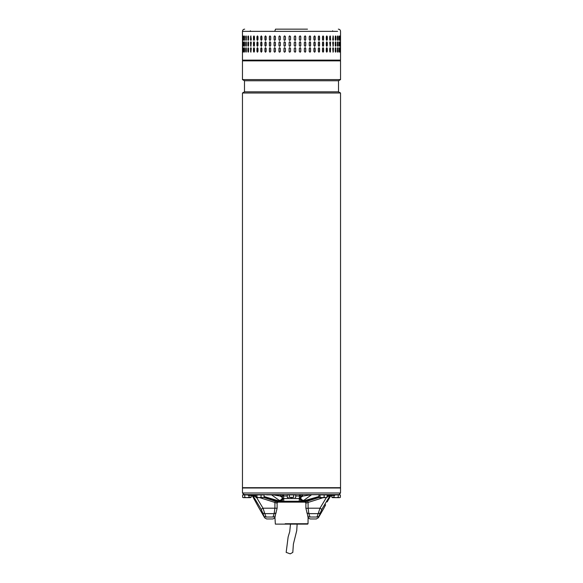 <?xml version="1.0" encoding="UTF-8"?>
<svg xmlns="http://www.w3.org/2000/svg" width="583" height="583" viewBox="0 0 583 583"><rect width="100%" height="100%" fill="white"/><g stroke="black" fill="none" stroke-linecap="round" stroke-linejoin="round"><path stroke-width="0.87" d="M297.126 524.117L296.74 530.596L293.395 544.092L292.804 552.429L290.217 553.85L286.166 552.385L288.14 536.943L289.729 531.638L290.487 524.117M242.462 487.687L340.538 487.687L340.538 93.003L242.462 93.003L242.462 487.687M242.462 93.003L244.488 91.83L338.512 91.83L340.538 93.003M338.512 91.83L338.512 80.767L244.488 80.767L242.462 79.601L340.538 79.601L340.538 60.858L242.462 60.858L242.462 79.601M307.489 29.15L275.511 29.15L274.761 31.365L337.593 31.365L242.462 31.365L242.462 60.122L340.538 60.122L339.802 60.858M337.491 40.293L337.841 39.622C337.681 40.57 337.513 40.57 337.338 39.622L337.338 36.671C337.513 35.723 337.681 35.723 337.841 36.671L337.841 39.622C337.681 40.57 337.513 40.57 337.338 39.622M337.338 36.671C337.513 35.723 337.681 35.723 337.841 36.671L337.491 36M335.261 39.622L335.261 36.671C335.487 35.723 335.699 35.723 335.91 36.671L335.91 39.622C335.699 40.57 335.487 40.57 335.261 39.622C335.487 40.57 335.699 40.57 335.91 39.622L335.495 35.971M335.261 36.671C335.487 35.723 335.699 35.723 335.91 36.671L335.713 36.671M332.711 39.622L333.104 35.935L333.491 39.622L333.104 40.358L332.711 39.622M329.708 39.622L329.708 36.671L330.167 35.935L330.612 39.622L330.167 40.358L329.708 39.622M326.283 39.622L326.283 36.671L326.801 35.935L327.311 36.671L327.311 39.622L326.801 40.358L326.283 39.622M322.479 39.622L322.479 36.671L323.048 35.935L323.609 36.671L323.609 39.622L323.048 40.358L322.479 39.622M318.34 39.622L318.34 36.671L318.952 35.935L319.557 36.671L319.557 39.622L318.952 40.358L318.34 39.622M313.902 39.622L313.902 36.671L314.55 35.935L315.199 36.671L315.199 39.622L314.55 40.358L313.902 39.622M309.216 39.622L309.216 36.671L309.901 35.935L310.586 36.671L310.586 39.622L309.901 40.358L309.216 39.622M304.341 39.622L304.341 36.671L305.047 35.935L305.754 36.671L305.754 39.622L305.047 40.358L304.341 39.622M299.319 39.622L299.319 36.671L300.048 35.935L300.777 36.671L300.777 39.622L300.048 40.358L299.319 39.622M294.218 39.622L294.218 36.671L294.954 35.935L295.69 36.671L295.69 39.622L294.954 40.358L294.218 39.622M289.824 35.935A0.736 0.736 -90 0 0 289.095 36.671L289.095 39.622L289.088 36.671L289.824 35.935L290.56 36.671L290.56 39.622L289.824 40.358L289.088 39.622A0.736 0.736 -90 0 0 289.824 40.358M284.723 35.935A0.736 0.729 -90 0 0 284.008 36.671L284.008 39.622L283.979 36.671L284.708 35.935L285.437 36.671L285.437 39.622L284.708 40.358L283.979 39.622A0.736 0.729 -90 0 0 284.723 40.358M278.958 39.622L278.958 36.671L279.672 35.935L280.387 36.671L280.387 39.622L279.672 40.358L279.009 39.622A0.736 0.714 -90 0 0 279.694 40.358M340.479 39.622L340.479 36.671C340.501 35.723 340.523 35.723 340.53 36.671L340.53 39.622C340.523 40.57 340.501 40.57 340.479 39.622L340.53 39.622C340.523 40.57 340.501 40.57 340.479 39.622M340.479 36.671C340.501 35.723 340.523 35.723 340.53 36.671L340.479 36.671M339.962 39.622L339.962 36.671C340.035 35.723 340.1 35.723 340.166 36.671L340.166 39.622C340.1 40.57 340.035 40.57 339.962 39.622L340.166 39.622C340.1 40.57 340.035 40.57 339.962 39.622M339.962 36.671C340.035 35.723 340.1 35.723 340.166 36.671L339.962 36.671M338.905 39.622L338.905 36.671C339.029 35.723 339.153 35.723 339.262 36.671L339.262 39.622C339.153 40.57 339.029 40.57 338.905 39.622C339.029 40.57 339.153 40.57 339.262 39.622L338.985 36.08M338.905 36.671C339.029 35.723 339.153 35.723 339.262 36.671L339.051 36.671M337.491 46.195L337.637 42.574L337.841 45.518C337.681 46.472 337.513 46.472 337.338 45.518L337.338 42.574C337.513 41.619 337.681 41.619 337.841 42.574C337.681 41.619 337.513 41.619 337.338 42.574M337.637 45.518L337.841 45.518C337.681 46.472 337.513 46.472 337.338 45.518M335.495 46.225L335.713 42.574L335.91 45.518C335.699 46.472 335.487 46.472 335.261 45.518L335.261 42.574C335.487 41.619 335.699 41.619 335.91 42.574C335.699 41.619 335.487 41.619 335.261 42.574M335.713 45.518L335.91 45.518C335.699 46.472 335.487 46.472 335.261 45.518M333.491 42.574L333.104 46.261L332.711 42.574L333.104 41.83L333.308 42.574A0.736 0.394 90 0 0 333.01 41.852M330.612 42.574L330.167 46.261L329.708 42.574L330.167 41.83L330.444 42.574A0.736 0.452 90 0 0 330.08 41.845M327.311 42.574L327.311 45.518L326.801 46.261L326.283 45.518L326.283 42.574L326.801 41.83L327.15 42.574A0.736 0.51 90 0 0 326.72 41.845M323.609 42.574L323.609 45.518L323.048 46.261L322.479 45.518L322.479 42.574L323.048 41.83L323.47 42.574A0.736 0.561 90 0 0 322.975 41.838M319.557 42.574L319.557 45.518L318.952 46.261L318.34 45.518L318.34 42.574L318.952 41.83L319.44 42.574A0.736 0.612 90 0 0 318.886 41.838M315.199 42.574L315.199 45.518L314.55 46.261L313.902 45.518L313.902 42.574L314.55 41.83L315.097 42.574A0.736 0.649 90 0 0 314.499 41.838M310.586 42.574L310.586 45.518L309.901 46.261L309.216 45.518L309.216 42.574L309.901 41.83L310.506 42.574A0.736 0.685 90 0 0 309.857 41.838M305.754 42.574L305.754 45.518L305.047 46.261L304.341 45.518L304.341 42.574L305.047 41.83L305.696 42.574A0.736 0.707 90 0 0 305.018 41.838M300.777 42.574L300.777 45.518L300.048 46.261L299.319 45.518L299.319 42.574L300.048 41.83L300.733 42.574A0.736 0.729 90 0 0 300.026 41.838M294.947 46.261A0.736 0.736 90 0 0 295.676 45.518L295.676 42.574L295.69 45.518L294.954 46.261L294.218 45.518L294.218 42.574L294.954 41.83L295.69 42.574A0.736 0.736 90 0 0 294.947 41.838M290.56 42.574L290.56 45.518L289.824 46.261L289.088 45.518L289.088 42.574L289.824 41.83L290.56 42.574M285.437 42.574L285.437 45.518L284.708 46.261L283.979 45.518L283.979 42.574L284.708 41.83L285.437 42.574M280.387 42.574L280.387 45.518L279.672 46.261L278.958 45.518L278.958 42.574L279.672 41.83L280.387 42.574M340.53 42.574L340.53 45.518C340.523 46.472 340.501 46.472 340.479 45.518L340.479 42.574C340.501 41.619 340.523 41.619 340.53 42.574C340.523 41.619 340.501 41.619 340.479 42.574L340.53 42.574M340.53 45.518C340.523 46.472 340.501 46.472 340.479 45.518L340.53 45.518M340.166 42.574L340.166 45.518C340.1 46.472 340.035 46.472 339.962 45.518L339.962 42.574C340.035 41.619 340.1 41.619 340.166 42.574C340.1 41.619 340.035 41.619 339.962 42.574L340.166 42.574M340.166 45.518C340.1 46.472 340.035 46.472 339.962 45.518L340.166 45.518M338.985 46.115L339.051 42.574L339.262 45.518C339.153 46.472 339.029 46.472 338.905 45.518L338.905 42.574C339.029 41.619 339.153 41.619 339.262 42.574C339.153 41.619 339.029 41.619 338.905 42.574M339.051 45.518L339.262 45.518C339.153 46.472 339.029 46.472 338.905 45.518M337.491 52.091L337.637 48.469L337.841 51.421C337.681 52.375 337.513 52.375 337.338 51.421L337.338 48.469C337.513 47.522 337.681 47.522 337.841 48.469C337.681 47.522 337.513 47.522 337.338 48.469M337.637 51.421L337.841 51.421C337.681 52.375 337.513 52.375 337.338 51.421M335.495 52.12L335.713 48.469L335.91 51.421C335.699 52.375 335.487 52.375 335.261 51.421L335.261 48.469C335.487 47.522 335.699 47.522 335.91 48.469C335.699 47.522 335.487 47.522 335.261 48.469M335.713 51.421L335.91 51.421C335.699 52.375 335.487 52.375 335.261 51.421M333.491 48.469L333.104 52.157L332.711 48.469L333.104 47.733L333.308 48.469A0.736 0.394 90 0 0 333.01 47.755M330.612 48.469L330.167 52.157L329.708 51.421L329.708 48.469L330.167 47.733L330.444 48.469A0.736 0.452 90 0 0 330.08 47.748M327.311 48.469L327.311 51.421L326.801 52.157L326.283 51.421L326.283 48.469L326.801 47.733L327.15 48.469A0.736 0.51 90 0 0 326.72 47.74M323.609 48.469L323.609 51.421L323.048 52.157L322.479 51.421L322.479 48.469L323.048 47.733L323.47 48.469A0.736 0.561 90 0 0 322.975 47.74M319.557 48.469L319.557 51.421L318.952 52.157L318.34 51.421L318.34 48.469L318.952 47.733L319.44 48.469A0.736 0.612 90 0 0 318.886 47.74M315.199 48.469L315.199 51.421L314.55 52.157L313.902 51.421L313.902 48.469L314.55 47.733L315.097 48.469A0.736 0.649 90 0 0 314.499 47.733M310.586 48.469L310.586 51.421L309.901 52.157L309.216 51.421L309.216 48.469L309.901 47.733L310.506 48.469A0.736 0.685 90 0 0 309.857 47.733M305.754 48.469L305.754 51.421L305.047 52.157L304.341 51.421L304.341 48.469L305.047 47.733L305.696 48.469A0.736 0.707 90 0 0 305.018 47.733M300.777 48.469L300.777 51.421L300.048 52.157L299.319 51.421L299.319 48.469L300.048 47.733L300.733 48.469A0.736 0.729 90 0 0 300.026 47.733M294.947 52.157A0.736 0.736 90 0 0 295.676 51.421L295.676 48.469L295.69 51.421L294.954 52.157L294.218 51.421L294.218 48.469L294.954 47.733L295.69 48.469A0.736 0.736 90 0 0 294.947 47.733M290.56 48.469L290.56 51.421L289.824 52.157L289.088 51.421L289.088 48.469L289.824 47.733L290.56 48.469M285.437 48.469L285.437 51.421L284.708 52.157L283.979 51.421L283.979 48.469L284.708 47.733L285.437 48.469M280.387 48.469L280.387 51.421L279.672 52.157L278.958 51.421L278.958 48.469L279.672 47.733L280.387 48.469M340.53 48.469L340.53 51.421C340.523 52.375 340.501 52.375 340.479 51.421L340.479 48.469C340.501 47.522 340.523 47.522 340.53 48.469C340.523 47.522 340.501 47.522 340.479 48.469L340.53 48.469M340.53 51.421C340.523 52.375 340.501 52.375 340.479 51.421L340.53 51.421M340.166 48.469L340.166 51.421C340.1 52.375 340.035 52.375 339.962 51.421L339.962 48.469C340.035 47.522 340.1 47.522 340.166 48.469C340.1 47.522 340.035 47.522 339.962 48.469L340.166 48.469M340.166 51.421C340.1 52.375 340.035 52.375 339.962 51.421L340.166 51.421M338.985 52.011L339.051 48.469L339.262 51.421C339.153 52.375 339.029 52.375 338.905 51.421L338.905 48.469C339.029 47.522 339.153 47.522 339.262 48.469C339.153 47.522 339.029 47.522 338.905 48.469M339.051 51.421L339.262 51.421C339.153 52.375 339.029 52.375 338.905 51.421M274.761 35.935L275.453 36.671L275.453 39.622L274.761 40.358L274.068 39.622L274.068 36.671L274.761 35.935M274.761 41.83L275.453 42.574L275.453 45.518L274.761 46.261L274.068 45.518L274.068 42.574L274.761 41.83M274.761 47.733L275.453 48.469L275.453 51.421L274.761 52.157L274.068 51.421L274.068 48.469L274.761 47.733M242.637 48.469L242.637 51.421C242.601 52.375 242.564 52.375 242.535 51.421L242.535 48.469C242.564 47.522 242.601 47.522 242.637 48.469L242.535 48.469C242.564 47.522 242.601 47.522 242.637 48.469M242.637 51.421C242.601 52.375 242.564 52.375 242.535 51.421L242.637 51.421M243.344 48.469L243.344 51.421C243.257 52.375 243.169 52.375 243.089 51.421L243.089 48.469C243.169 47.522 243.257 47.522 243.344 48.469C243.257 47.522 243.169 47.522 243.089 48.469L243.322 51.829M243.344 51.421C243.257 52.375 243.169 52.375 243.089 51.421L243.3 51.421M244.576 48.469L244.576 51.421C244.437 52.375 244.299 52.375 244.168 51.421L244.168 48.469C244.299 47.522 244.437 47.522 244.576 48.469C244.437 47.522 244.299 47.522 244.168 48.469L244.474 52.055M244.576 51.421C244.437 52.375 244.299 52.375 244.168 51.421L244.379 51.421M246.325 48.469L246.325 51.421C246.135 52.375 245.953 52.375 245.771 51.421L245.771 48.469C245.953 47.522 246.135 47.522 246.325 48.469C246.135 47.522 245.953 47.522 245.771 48.469L246.15 52.106M246.325 51.421C246.135 52.375 245.953 52.375 245.771 51.421L245.975 51.421M248.569 48.469L248.569 51.421C248.329 52.375 248.103 52.375 247.877 51.421L247.877 48.469C248.103 47.522 248.329 47.522 248.569 48.469C248.329 47.522 248.103 47.522 247.877 48.469L248.314 52.127M248.569 51.421C248.329 52.375 248.103 52.375 247.877 51.421L248.066 51.421M251.28 48.469L250.865 52.157L250.457 48.469L250.865 47.733L251.28 48.469M254.436 48.469L254.436 51.421L253.955 52.157L253.488 51.421L253.488 48.469L253.955 47.733L254.436 48.469M257.992 48.469L257.992 51.421L257.46 52.157L256.935 51.421L256.935 48.469L257.46 47.733L257.992 48.469M261.92 48.469L261.92 51.421L261.337 52.157L260.754 51.421L260.754 48.469L261.337 47.733L261.92 48.469M266.169 48.469L266.169 51.421L265.542 52.157L264.922 51.421L264.922 48.469L265.542 47.733L266.169 48.469M270.701 48.469L270.701 51.421L270.031 52.157L269.375 51.421L269.375 48.469L270.031 47.733L270.701 48.469M242.637 42.574L242.637 45.518C242.601 46.472 242.564 46.472 242.535 45.518L242.535 42.574C242.564 41.619 242.601 41.619 242.637 42.574L242.535 42.574C242.564 41.619 242.601 41.619 242.637 42.574M242.637 45.518C242.601 46.472 242.564 46.472 242.535 45.518L242.637 45.518M243.344 42.574L243.344 45.518C243.257 46.472 243.169 46.472 243.089 45.518L243.089 42.574C243.169 41.619 243.257 41.619 243.344 42.574C243.257 41.619 243.169 41.619 243.089 42.574L243.322 45.933M243.344 45.518C243.257 46.472 243.169 46.472 243.089 45.518L243.3 45.518M244.576 42.574L244.576 45.518C244.437 46.472 244.299 46.472 244.168 45.518L244.168 42.574C244.299 41.619 244.437 41.619 244.576 42.574C244.437 41.619 244.299 41.619 244.168 42.574L244.474 46.152M244.576 45.518C244.437 46.472 244.299 46.472 244.168 45.518L244.379 45.518M246.325 42.574L246.325 45.518C246.135 46.472 245.953 46.472 245.771 45.518L245.771 42.574C245.953 41.619 246.135 41.619 246.325 42.574C246.135 41.619 245.953 41.619 245.771 42.574L246.15 46.203M246.325 45.518C246.135 46.472 245.953 46.472 245.771 45.518L245.975 45.518M248.569 42.574L248.569 45.518C248.329 46.472 248.103 46.472 247.877 45.518L247.877 42.574C248.103 41.619 248.329 41.619 248.569 42.574C248.329 41.619 248.103 41.619 247.877 42.574L248.314 46.232M248.569 45.518C248.329 46.472 248.103 46.472 247.877 45.518L248.066 45.518M251.28 42.574L250.865 46.261L250.457 42.574L250.865 41.83L251.28 42.574M254.436 42.574L254.436 45.518L253.955 46.261L253.488 45.518L253.488 42.574L253.955 41.83L254.436 42.574M257.992 42.574L257.992 45.518L257.46 46.261L256.935 45.518L256.935 42.574L257.46 41.83L257.992 42.574M261.92 42.574L261.92 45.518L261.337 46.261L260.754 45.518L260.754 42.574L261.337 41.83L261.92 42.574M266.169 42.574L266.169 45.518L265.542 46.261L264.922 45.518L264.922 42.574L265.542 41.83L266.169 42.574M270.701 42.574L270.701 45.518L270.031 46.261L269.375 45.518L269.375 42.574L270.031 41.83L270.701 42.574M242.535 39.622L242.535 36.671C242.564 35.723 242.601 35.723 242.637 36.671L242.637 39.622C242.601 40.57 242.564 40.57 242.535 39.622C242.564 40.57 242.601 40.57 242.637 39.622L242.535 39.622M242.535 36.671C242.564 35.723 242.601 35.723 242.637 36.671L242.535 36.671M243.322 36.263L243.3 39.622L243.089 36.671C243.169 35.723 243.257 35.723 243.344 36.671L243.344 39.622C243.257 40.57 243.169 40.57 243.089 39.622C243.169 40.57 243.257 40.57 243.344 39.622M243.3 36.671L243.089 36.671C243.169 35.723 243.257 35.723 243.344 36.671M244.474 36.044L244.379 39.622L244.168 36.671C244.299 35.723 244.437 35.723 244.576 36.671L244.576 39.622C244.437 40.57 244.299 40.57 244.168 39.622C244.299 40.57 244.437 40.57 244.576 39.622M244.379 36.671L244.168 36.671C244.299 35.723 244.437 35.723 244.576 36.671M246.15 35.986L245.975 39.622L245.771 36.671C245.953 35.723 246.135 35.723 246.325 36.671L246.325 39.622C246.135 40.57 245.953 40.57 245.771 39.622C245.953 40.57 246.135 40.57 246.325 39.622M245.975 36.671L245.771 36.671C245.953 35.723 246.135 35.723 246.325 36.671M248.314 35.964L248.066 39.622L247.877 36.671C248.103 35.723 248.329 35.723 248.569 36.671L248.569 39.622C248.329 40.57 248.103 40.57 247.877 39.622C248.103 40.57 248.329 40.57 248.569 39.622M248.066 36.671L247.877 36.671C248.103 35.723 248.329 35.723 248.569 36.671M250.457 39.622L250.865 35.935L251.28 39.622L250.865 40.358L250.632 39.622A0.736 0.415 -90 0 0 250.952 40.344M253.488 39.622L253.488 36.671L253.955 35.935L254.436 36.671L254.436 39.622L253.955 40.358L253.649 39.622A0.736 0.474 -90 0 0 254.042 40.344M256.935 39.622L256.935 36.671L257.46 35.935L257.992 36.671L257.992 39.622L257.46 40.358L257.081 39.622A0.736 0.532 -90 0 0 257.533 40.351M260.754 39.622L260.754 36.671L261.337 35.935L261.92 36.671L261.92 39.622L261.337 40.358L260.892 39.622A0.736 0.583 -90 0 0 261.403 40.351M264.922 39.622L264.922 36.671L265.542 35.935L266.169 36.671L266.169 39.622L265.542 40.358L265.032 39.622A0.736 0.627 -90 0 0 265.6 40.358M269.375 39.622L269.375 36.671L270.031 35.935L270.701 36.671L270.701 39.622L270.031 40.358L269.47 39.622A0.736 0.663 -90 0 0 270.082 40.358M339.051 48.469L338.985 47.879M243.322 48.061L243.3 48.469M244.474 47.842L244.379 48.469M246.15 47.784L245.975 48.469M248.314 47.762L248.066 48.469M250.952 47.755A0.736 0.415 -90 0 0 250.632 48.469L250.632 51.421A0.736 0.415 -90 0 0 250.952 52.142M254.042 47.748A0.736 0.474 -90 0 0 253.649 48.469L253.649 51.421A0.736 0.474 -90 0 0 254.042 52.149M257.533 47.74A0.736 0.532 -90 0 0 257.081 48.469L257.081 51.421A0.736 0.532 -90 0 0 257.533 52.149M261.403 47.74A0.736 0.583 -90 0 0 260.892 48.469L260.892 51.421A0.736 0.583 -90 0 0 261.403 52.149M265.6 47.733A0.736 0.627 -90 0 0 265.032 48.469L265.032 51.421A0.736 0.627 -90 0 0 265.6 52.157M270.082 47.733A0.736 0.663 -90 0 0 269.47 48.469L269.47 51.421A0.736 0.663 -90 0 0 270.082 52.157M274.797 47.733A0.736 0.692 -90 0 0 274.141 48.469L274.141 51.421A0.736 0.692 -90 0 0 274.797 52.157M279.694 47.733A0.736 0.714 -90 0 0 279.009 48.469L279.009 51.421A0.736 0.714 -90 0 0 279.694 52.157M284.723 47.733A0.736 0.729 -90 0 0 284.008 48.469L284.008 51.421A0.736 0.729 -90 0 0 284.723 52.157M289.824 47.733A0.736 0.736 -90 0 0 289.095 48.469L289.095 51.421A0.736 0.736 -90 0 0 289.824 52.157M300.026 52.157A0.736 0.729 90 0 0 300.733 51.421L300.733 48.469M305.018 52.157A0.736 0.707 90 0 0 305.696 51.421L305.696 48.469M309.857 52.157A0.736 0.685 90 0 0 310.506 51.421L310.506 48.469M314.499 52.157A0.736 0.649 90 0 0 315.097 51.421L315.097 48.469M318.886 52.157A0.736 0.612 90 0 0 319.44 51.421L319.44 48.469M322.975 52.149A0.736 0.561 90 0 0 323.47 51.421L323.47 48.469M326.72 52.149A0.736 0.51 90 0 0 327.15 51.421L327.15 48.469M330.08 52.142A0.736 0.452 90 0 0 330.444 51.421L330.444 48.469M333.01 52.135A0.736 0.394 90 0 0 333.308 51.421L333.308 48.469M335.713 48.469L335.495 47.77M337.637 48.469L337.491 47.799M339.051 42.574L338.985 41.983M243.322 42.165L243.3 42.574M244.474 41.94L244.379 42.574M246.15 41.889L245.975 42.574M248.314 41.867L248.066 42.574M250.952 41.852A0.736 0.415 -90 0 0 250.632 42.574L250.632 45.518A0.736 0.415 -90 0 0 250.952 46.239M254.042 41.845A0.736 0.474 -90 0 0 253.649 42.574L253.649 45.518A0.736 0.474 -90 0 0 254.042 46.246M257.533 41.845A0.736 0.532 -90 0 0 257.081 42.574L257.081 45.518A0.736 0.532 -90 0 0 257.533 46.254M261.403 41.838A0.736 0.583 -90 0 0 260.892 42.574L260.892 45.518A0.736 0.583 -90 0 0 261.403 46.254M265.6 41.838A0.736 0.627 -90 0 0 265.032 42.574L265.032 45.518A0.736 0.627 -90 0 0 265.6 46.254M270.082 41.838A0.736 0.663 -90 0 0 269.47 42.574L269.47 45.518A0.736 0.663 -90 0 0 270.082 46.254M274.797 41.838A0.736 0.692 -90 0 0 274.141 42.574L274.141 45.518A0.736 0.692 -90 0 0 274.797 46.254M279.694 41.838A0.736 0.714 -90 0 0 279.009 42.574L279.009 45.518A0.736 0.714 -90 0 0 279.694 46.261M284.723 41.838A0.736 0.729 -90 0 0 284.008 42.574L284.008 45.518A0.736 0.729 -90 0 0 284.723 46.261M289.824 41.83A0.736 0.736 -90 0 0 289.095 42.574L289.095 45.518A0.736 0.736 -90 0 0 289.824 46.261M300.026 46.261A0.736 0.729 90 0 0 300.733 45.518L300.733 42.574M305.018 46.261A0.736 0.707 90 0 0 305.696 45.518L305.696 42.574M309.857 46.254A0.736 0.685 90 0 0 310.506 45.518L310.506 42.574M314.499 46.254A0.736 0.649 90 0 0 315.097 45.518L315.097 42.574M318.886 46.254A0.736 0.612 90 0 0 319.44 45.518L319.44 42.574M322.975 46.254A0.736 0.561 90 0 0 323.47 45.518L323.47 42.574M326.72 46.246A0.736 0.51 90 0 0 327.15 45.518L327.15 42.574M330.08 46.246A0.736 0.452 90 0 0 330.444 45.518L330.444 42.574M333.01 46.239A0.736 0.394 90 0 0 333.308 45.518L333.308 42.574M335.713 42.574L335.495 41.867M337.637 42.574L337.491 41.896M338.985 40.212L339.051 39.622M243.3 39.622L243.322 40.03M244.379 39.622L244.474 40.249M245.975 39.622L246.15 40.307M248.066 39.622L248.314 40.329M250.952 35.949A0.736 0.415 -90 0 0 250.632 36.671L250.632 39.622M254.042 35.949A0.736 0.474 -90 0 0 253.649 36.671L253.649 39.622M257.533 35.942A0.736 0.532 -90 0 0 257.081 36.671L257.081 39.622M261.403 35.942A0.736 0.583 -90 0 0 260.892 36.671L260.892 39.622M265.6 35.935A0.736 0.627 -90 0 0 265.032 36.671L265.032 39.622M270.082 35.935A0.736 0.663 -90 0 0 269.47 36.671L269.47 39.622M274.797 35.935A0.736 0.692 -90 0 0 274.141 36.671L274.141 39.622A0.736 0.692 -90 0 0 274.797 40.358M279.694 35.935A0.736 0.714 -90 0 0 279.009 36.671L279.009 39.622M294.947 40.358A0.736 0.736 90 0 0 295.676 39.622L295.676 36.671A0.736 0.736 90 0 0 294.947 35.935M300.026 40.358A0.736 0.729 90 0 0 300.733 39.622L300.733 36.671A0.736 0.729 90 0 0 300.026 35.935M305.018 40.358A0.736 0.707 90 0 0 305.696 39.622L305.696 36.671A0.736 0.707 90 0 0 305.018 35.935M309.857 40.358A0.736 0.685 90 0 0 310.506 39.622L310.506 36.671A0.736 0.685 90 0 0 309.857 35.935M314.499 40.358A0.736 0.649 90 0 0 315.097 39.622L315.097 36.671A0.736 0.649 90 0 0 314.499 35.935M318.886 40.358A0.736 0.612 90 0 0 319.44 39.622L319.44 36.671A0.736 0.612 90 0 0 318.886 35.935M322.975 40.351A0.736 0.561 90 0 0 323.47 39.622L323.47 36.671A0.736 0.561 90 0 0 322.975 35.942M326.72 40.351A0.736 0.51 90 0 0 327.15 39.622L327.15 36.671A0.736 0.51 90 0 0 326.72 35.942M330.08 40.344A0.736 0.452 90 0 0 330.444 39.622L330.444 36.671A0.736 0.452 90 0 0 330.08 35.949M333.01 40.336A0.736 0.394 90 0 0 333.308 39.622L333.308 36.671A0.736 0.394 90 0 0 333.01 35.957M335.495 40.322L335.713 39.622M337.637 39.622L337.637 36.671M338.883 60.858L339.408 60.858M244.918 494.471L243.293 494.617M327.158 495.506L334.7 495.506L334.7 494.617L339.802 494.916M334.7 494.916L340.37 494.916L340.37 497.314L339.802 497.642M333.986 495.506L333.986 497.314L336.114 497.642L338.242 497.314L338.242 494.916M331.858 495.506L331.858 497.314L333.986 497.314M338.242 497.314L339.306 497.642L332.427 497.642M306.039 502.138L276.961 502.138M285.182 523.745L308.021 523.745L308.094 516.742M308.021 523.745L307.649 524.117L275.351 524.117L274.906 516.742M243.198 494.916L248.3 494.617L248.3 495.506L251.616 495.506L251.616 494.617L249.473 494.617L249.473 495.506M243.198 497.642L242.63 497.314L243.694 497.642L242.63 497.314L242.63 494.916L248.3 494.916M244.758 494.916L244.758 497.314L246.886 497.642L249.014 497.314L249.014 495.506M251.142 495.506L251.142 497.314L250.078 497.642L243.694 497.642L244.758 497.314M249.014 497.314L251.142 497.314L250.573 497.642M242.462 492.999L244.08 494.617L338.92 494.617L340.538 492.999L340.538 487.986L242.462 487.986L242.462 492.999L340.538 492.999M273.143 494.843L280.299 496.097L281.582 494.617L284.125 494.617M298.875 494.617L301.615 494.617M327.158 494.617L331.384 494.617L326.655 494.705M300.536 495.433L300.668 496.097L299.392 494.617L300.536 495.433M287.244 495.965L283.608 495.965L283.608 494.617L282.332 496.097L282.464 495.433L282.332 496.097L280.299 496.097L282.405 497.59C281.924 499.354 280.86 500.28 279.221 500.367L271.357 494.705M285.357 501.256L297.643 501.256M314.886 494.617L306.614 494.617M281.239 494.617L271.073 494.617M266.628 494.843L281.239 494.843M311.927 494.617L299.392 494.617L299.392 495.965L295.756 495.965M283.608 494.617L299.392 494.617M307.722 497.532L311.643 494.705L302.701 496.097L301.418 494.617M319.36 494.705L311.482 494.705M302.599 495.514L302.366 495.105M302.286 495.003L301.914 494.734M311.643 494.705L303.779 500.367C302.14 500.28 301.076 499.354 300.595 497.59L302.701 496.097L299.392 495.965L299.261 501.256L299.261 498.56L283.739 498.56L283.739 501.256L299.378 501.256M303.779 500.367L302.453 501.081L300.121 498.429L300.668 496.097M279.446 501.081L280.547 501.081L282.879 498.429C282.74 500.156 282.179 501.096 281.174 501.256L279.221 500.367M300.121 498.429L302.453 501.081L301.826 501.256C300.813 501.081 300.245 500.141 300.121 498.429L299.261 498.56M301.076 502.138L301.076 501.256L301.834 501.256M281.174 501.256C282.187 501.081 282.755 500.141 282.879 498.429L283.739 498.56L283.608 495.965L282.332 496.097L282.405 497.59L282.879 498.429L283.739 498.56M256.265 494.916L263.64 494.916M255.842 497.314L256.389 497.642L255.842 497.314L255.842 494.916L264.063 494.916L264.063 497.314L262.561 497.642L264.063 497.314M261.053 494.916L261.053 497.314L262.561 497.642L258.998 497.642L261.053 497.314M256.943 494.916L256.943 497.314L258.998 497.642L256.389 497.642L256.943 497.314M301.076 501.256L281.924 501.256L281.924 502.138M334.7 494.617L331.384 494.617L331.384 495.506M321.182 512.887L323.66 508.58M325.642 504.754L323.733 508.471M325.329 505.425L325.074 506M259.289 508.5L261.782 512.8M261.84 512.931L264.682 517.85L266.599 518.957L272.698 518.957C274.382 518.608 275.212 517.566 275.191 515.838L277.122 508.201L277.122 502.889L277.872 502.138M263.88 497.488L277.457 501.956L276.437 502.961L274.906 502.459L274.906 508.201L263.013 508.201L261.177 509.309L253.328 496.242L252.548 496.242L258.116 506.445L252.548 496.242L251.258 495.506M301.528 502.138L305.492 502.138M277.508 502.138L280.766 502.138L263.953 497.43M303.816 501.956L305.543 501.956L307.693 501.074L308.094 502.459L306.563 502.961L305.973 502.947L305.193 502.138L305.543 501.956L302.234 502.138L319.047 497.43M318.937 496.527L302.234 501.256L302.373 502.138M264.063 496.527L279.621 501.125L281.924 501.256M279.184 501.956L277.457 501.956L277.807 502.138L276.859 502.881M305.543 501.956L306.563 502.961M307.693 501.074L319.12 497.488M255.842 495.506L251.616 495.506M276.437 502.961L277.027 502.947M323.295 497.642L308.094 502.459L308.094 508.201L308.881 513.638L306.862 512.909M275.307 501.074L274.906 502.459L259.705 497.642M276.859 508.201L274.906 508.201L274.119 513.638L276.138 512.916M321.823 509.309L318.843 516.494L316.948 517.019C316.219 519.577 316.219 519.577 316.948 517.019L309.981 517.019C310.396 519.57 310.396 519.57 309.981 517.019L308.881 513.638L318.187 513.638L319.987 508.201L321.823 509.309L329.672 496.242L330.452 496.242L327.143 501.912L330.452 496.242L331.742 495.506M309.981 517.019C308.516 517.026 307.795 516.48 307.802 515.387M305.128 502.138L305.878 502.889L305.878 508.201L307.809 515.831C307.802 517.536 308.633 518.571 310.302 518.957L316.401 518.957L318.42 517.566M330.918 495.506L326.72 496.978M256.28 496.978L252.082 495.506M256.68 497.642L263.013 508.201L264.813 513.638L274.119 513.638L273.019 517.019C272.596 519.591 272.596 519.591 273.019 517.019C274.484 517.026 275.205 516.48 275.198 515.387M323.616 508.646L323.303 509.127M322.865 509.812L322.115 511.087M321.838 511.59L321.218 512.8M318.843 516.494C318.136 518.287 318.136 518.287 318.843 516.494L318.85 516.487M316.948 517.019L318.187 513.638L320.038 513.113M261.745 512.734L261.49 512.217M261.097 511.48L260.375 510.212M259.683 509.097L259.391 508.653M263.283 514.155L263.523 514.862M273.019 517.019L266.052 517.019C266.781 519.57 266.781 519.57 266.052 517.019L264.157 516.494C264.864 518.287 264.864 518.287 264.157 516.494L264.245 516.713M264.157 516.494L261.177 509.309M266.052 517.019L264.813 513.638L262.962 513.113M306.141 508.201L308.094 508.427M319.36 494.916L326.735 494.916M318.937 497.314L319.484 497.642L318.937 497.314L318.937 494.916L327.158 494.916L327.158 497.314L325.657 497.642L327.158 497.314M324.148 494.916L324.148 497.314L325.657 497.642L322.093 497.642L324.148 497.314M320.038 494.916L320.038 497.314L322.093 497.642L319.484 497.642L320.038 497.314M287.813 497.642L287.244 497.314L288.308 497.642L287.244 497.314L287.244 494.916L295.756 494.916L295.756 497.314L295.187 497.642M289.372 494.916L289.372 497.314L291.5 497.642L293.628 497.314L293.628 494.916M293.628 497.314L289.372 497.314M266.628 494.705L263.64 494.705M302.453 501.081L303.554 501.081M333.527 495.506L333.527 494.617M280.627 501.256L280.627 502.138M308.094 508.201L319.987 508.201L326.32 497.642L319.987 508.201M244.488 91.83L244.488 80.767M338.512 80.767L340.538 79.601M244.671 29.15C243.33 29.281 242.594 30.017 242.462 31.365M338.329 29.15C339.67 29.281 340.406 30.017 340.538 31.365L340.538 60.122M242.462 60.122L243.198 60.858M332.492 31.365L332.645 30.79M250.508 31.365L250.355 30.79M280.766 502.138L277.807 502.138M321.16 512.931L318.318 517.85M259.26 508.456L258.152 506.547"/></g></svg>
